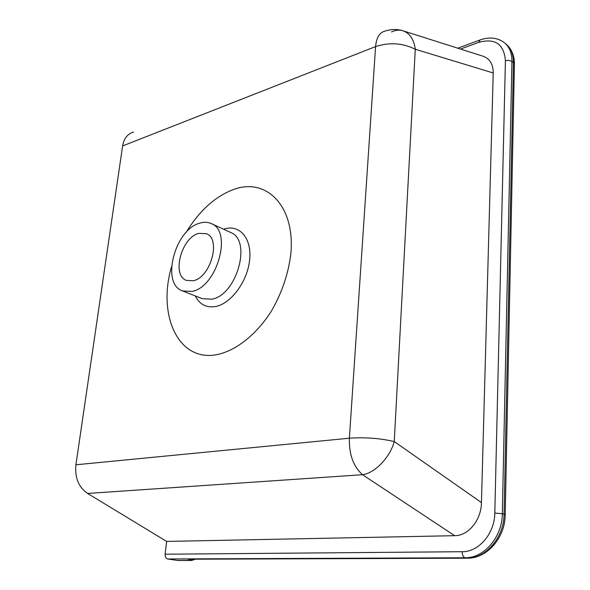 <?xml version="1.0" encoding="UTF-8"?>
<svg xmlns="http://www.w3.org/2000/svg" width="590" height="590" viewBox="0 0 590 590"><rect width="100%" height="100%" fill="white"/><g stroke="black" fill="none" stroke-linecap="round" stroke-linejoin="round"><path stroke-width="0.89" d="M198.837 233.36L206.47 233.721C221.361 238.95 210.601 277.625 193.218 280.752L186.477 280.412C171.299 275.382 181.454 237.328 198.837 233.36M186.152 232.394C199.708 210.158 215.992 195.688 234.997 188.992C267.049 178.069 295.118 206.434 290.877 253.398C288.473 273.686 281.873 293.09 271.076 311.608C256.119 334.906 235.875 350.703 216.995 354.627C178.202 362.319 157.272 315.031 171.535 266.776M200.054 223.072C174.987 229.038 160.517 283.746 182.517 290.936L191.957 291.423C217.017 287.197 232.748 231.214 211.345 223.595C207.938 222.039 204.177 221.862 200.054 223.072M494.811 513.071L502.333 513.713L511.95 61.375L508.469 60.298L505.416 60.718L494.811 513.071C494.73 533.426 478.763 552.085 462.176 551.709L165.126 554.209C165.016 556.827 165.908 558.42 167.803 558.981L177.841 560.5M481.455 502.592L394.245 441.556C390.042 457.368 374.79 473.232 362.548 474.707L454.639 535.683C468.401 535.816 481.278 520.092 481.455 502.592L493.218 72.976C493.144 63.779 489.508 58.115 482.318 55.984L403.936 31.093M75.911 464.78C74.694 477.561 78.588 487.119 87.593 493.447L362.548 474.707C353.351 466.52 348.956 454.359 349.383 438.215L75.911 464.78L122.624 145.936L375.579 46.588L349.383 438.215C364.871 437.131 379.827 438.245 394.245 441.556L415.279 49.25C402.727 42.989 389.496 42.096 375.579 46.588C376.413 37.59 379.599 32.421 385.145 31.078C390.801 29.176 396.487 28.999 402.196 30.54C398.737 29.729 395.182 30.193 391.524 31.941M133.554 132.116C127.595 133.797 123.952 138.399 122.624 145.936M165.126 554.209L166.631 541.428L87.593 493.447M166.631 541.428L454.639 535.683M195.261 295.907C199.693 304.632 206.618 308.142 216.043 306.424C231.457 303.253 247.645 280.995 249.666 259.725C251.908 238.397 239.754 224.318 224.613 228.905L223.595 229.215M211.345 223.595L230.646 232.46C252.144 240.16 236.848 295.221 211.781 299.204L202.311 298.658L182.657 290.995M505.851 43.918L506.39 44.361C511.154 48.631 513.506 54.708 513.448 62.606L511.95 61.375C512.009 53.469 509.657 47.384 504.9 43.114C497.982 37.642 489.685 36.595 480.009 39.973L478.733 42.362C495.106 37.922 504 44.044 505.416 60.718M462.176 551.709C462.25 555.035 463.194 557.056 465.009 557.771C483.97 558.295 502.297 536.981 502.333 513.713L504.074 514.185C504.052 537.409 485.754 558.678 466.801 558.147L191.61 559.195C187.841 559.268 187.561 559.645 190.777 560.33L177.221 560.463M460.502 49.051L478.733 42.362M167.803 558.981L465.009 557.771L467.199 558.199C487.097 558.656 505.224 537.556 505.21 514.709L505.202 514.9M513.448 62.606L504.074 514.185L505.21 514.709L514.414 64.111L513.448 62.606M493.218 72.976L415.279 49.25C413.826 38.925 409.467 32.693 402.196 30.54M177.627 560.5L191.639 560.463L194.317 559.231M190.777 560.33L193.749 559.231M514.399 64.745L514.414 64.111C514.436 55.807 511.759 49.228 506.39 44.361L504.9 43.114M191.61 559.195L192.244 559.239M457.751 48.181L479.648 40.113M191.639 560.463L195.327 559.224M191.064 559.202L467.199 558.199"/></g></svg>
